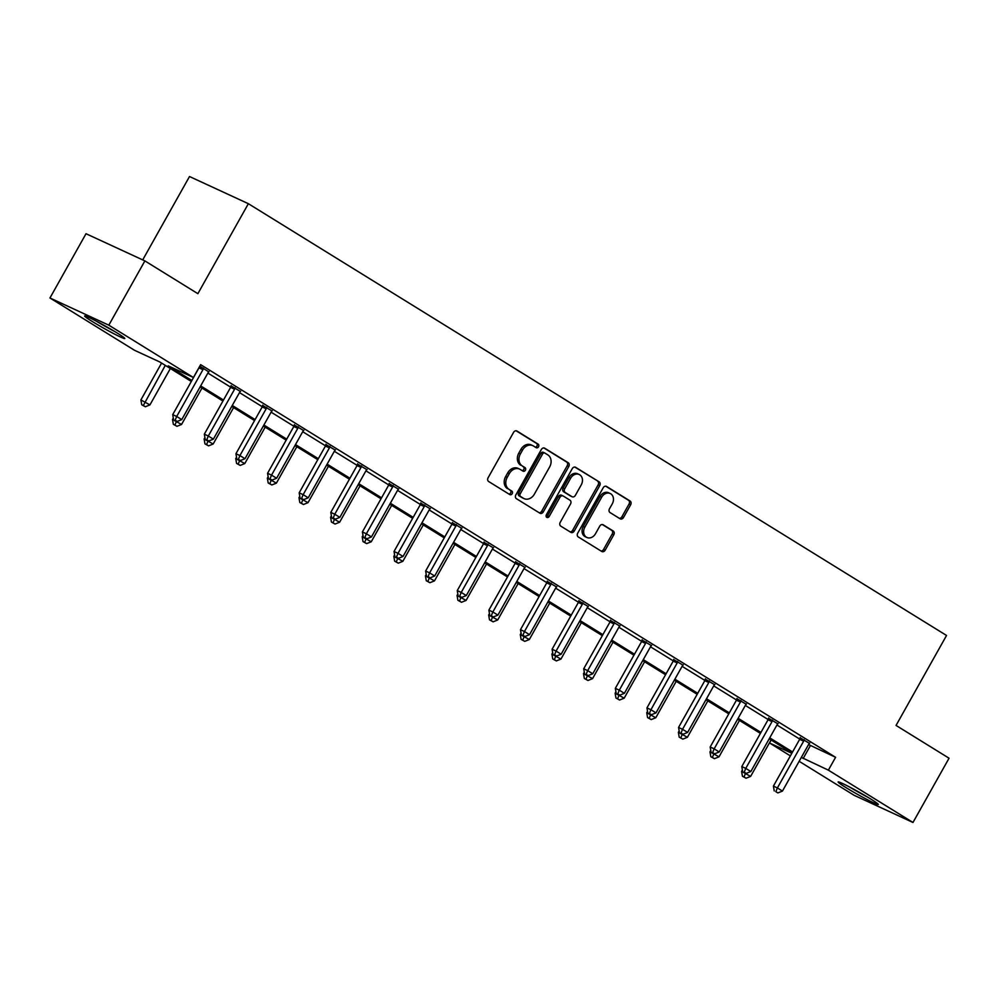 <?xml version="1.0" encoding="UTF-8"?>
<svg xmlns="http://www.w3.org/2000/svg" width="999" height="999" viewBox="0 0 999 999"><rect width="100%" height="100%" fill="white"/><g stroke="black" fill="none" stroke-linecap="round" stroke-linejoin="round"><path stroke-width="1.5" d="M538.523 446.753A2.023 1.636 114.8 0 0 538.124 444.13L516.995 431.056A2.897 2.335 114.8 0 0 513.586 432.355L488.099 477.772A2.897 2.335 114.8 0 0 488.673 481.53L509.802 494.592A2.023 1.636 114.8 0 0 511.788 491.071L509.053 489.373A9.278 7.468 114.8 0 1 507.217 477.36L509.34 473.576A9.278 7.468 114.8 0 1 519.592 469.093A9.278 7.468 114.8 0 1 520.242 469.443L522.976 471.128A2.023 1.636 114.8 0 0 524.962 467.594L522.227 465.909A9.278 7.468 114.8 0 1 520.392 453.896L522.514 450.112A9.278 7.468 114.8 0 1 532.767 445.629A9.278 7.468 114.8 0 1 533.404 445.966L536.138 447.664A2.023 1.636 114.8 0 0 538.523 446.753M535.277 447.127A2.023 1.636 114.8 0 0 536.538 443.394L516.133 430.781M508.941 494.068A2.023 1.636 114.8 0 0 510.202 490.334L509.053 489.373M522.102 470.591A2.023 1.636 114.8 0 0 523.364 466.858L522.227 465.909M845.816 787.499A23.027 1.336 29.3 0 1 838.136 781.955A23.027 1.336 29.3 0 1 849.724 787.087A23.027 1.336 29.3 0 1 870.629 798.95A23.027 1.336 29.3 0 1 878.308 804.495A23.027 1.336 29.3 0 1 866.72 799.35A23.027 1.336 29.3 0 1 845.816 787.499M92.308 321.516A23.027 1.336 29.3 0 1 84.628 315.971A23.027 1.336 29.3 0 1 96.216 321.116A23.027 1.336 29.3 0 1 117.12 332.979A23.027 1.336 29.3 0 1 124.8 338.524A23.027 1.336 29.3 0 1 113.212 333.379A23.027 1.336 29.3 0 1 92.308 321.516M620.092 518.781A2.897 2.335 114.8 0 0 623.501 517.494L630.656 504.745A2.897 2.335 114.8 0 0 630.082 500.998L606.605 486.476A2.897 2.335 114.8 0 0 603.196 487.774L577.709 533.191A2.897 2.335 114.8 0 0 578.284 536.95L601.76 551.46A2.897 2.335 114.8 0 0 605.169 550.174L613.798 534.777A2.897 2.335 114.8 0 0 613.224 531.018L603.184 524.812A2.897 2.335 114.8 0 0 599.775 526.111L595.491 533.741A7.755 6.244 114.8 0 1 586.925 537.487A7.755 6.244 114.8 0 1 584.852 527.16L601.635 497.252A7.755 6.244 114.8 0 1 610.202 493.506A7.755 6.244 114.8 0 1 612.275 503.833L609.477 508.816A2.897 2.335 114.8 0 0 610.052 512.574L620.092 518.781M191.321 381.468L159.778 361.963L134.565 350.312L49.95 297.989L86.014 233.716L144.88 260.901L197.877 293.681L248.364 203.696L946.54 635.464L896.053 725.436L949.05 758.216L912.986 822.477L854.12 795.304L799.163 761.313M144.88 260.901L108.816 325.174L193.419 377.497L168.207 365.859L191.87 380.482M808.566 744.542L835.589 757.304L200.637 364.647L193.419 377.497M835.589 757.304L828.371 770.154L912.986 822.477M568.793 466.496A2.897 2.335 114.8 0 0 568.219 462.737L544.742 448.226A2.897 2.335 114.8 0 0 541.333 449.513L515.846 494.93A2.897 2.335 114.8 0 0 516.421 498.688L539.897 513.199A2.897 2.335 114.8 0 0 543.294 511.913L568.793 466.496L567.195 465.759A2.897 2.335 114.8 0 0 566.62 462L543.893 447.939M575.674 467.345L599.15 481.868A2.897 2.335 114.8 0 1 599.725 485.614L574.238 531.043A2.897 2.335 114.8 0 1 570.829 532.33L560.776 526.123A2.897 2.335 114.8 0 1 560.202 522.365L570.541 503.946A2.897 2.335 114.8 0 0 569.967 500.199L563.311 496.078A2.897 2.335 114.8 0 0 559.902 497.365L549.138 516.545A2.023 1.636 114.8 0 1 546.353 514.822L572.265 468.643A2.897 2.335 114.8 0 1 575.674 467.345L575.262 467.157M49.95 297.989L108.816 325.174M248.364 203.696L189.51 176.523L142.707 259.902M790.371 755.881L769.505 742.969L791.832 753.283M771.153 740.047L769.505 742.969M801.348 757.392L828.371 770.154M200.662 385.914L223.489 400.037M232.268 405.469L255.107 419.592M263.886 425.025L286.713 439.135M295.504 444.58L318.331 458.691M327.123 464.123L349.95 478.246M358.728 483.678L381.568 497.802M390.347 503.234L413.186 517.345M421.965 522.777L444.792 536.9M453.583 542.332L476.411 556.455M485.202 561.888L508.029 575.998M516.808 581.43L539.647 595.554M548.426 600.986L571.266 615.109M580.044 620.541L602.872 634.652M611.663 640.084L634.49 654.208M643.281 659.64L666.108 673.763M674.887 679.195L697.727 693.306M706.505 698.738L729.332 712.861M738.124 718.293L760.951 732.417M769.742 737.849L792.569 751.96M792.02 752.946L769.193 738.823M760.401 733.391L737.574 719.268M728.783 713.835L705.956 699.725M697.177 694.293L674.337 680.169M665.559 674.737L642.719 660.614M633.94 655.182L611.113 641.071M602.322 635.639L579.495 621.515M570.704 616.083L547.877 601.96M539.098 596.528L516.258 582.417M507.48 576.985L484.652 562.862M475.861 557.43L453.034 543.306M444.243 537.874L421.416 523.763M412.637 518.331L389.797 504.208M381.019 498.776L358.179 484.652M349.4 479.22L326.573 465.109M317.782 459.677L294.955 445.554M286.164 440.122L263.336 425.999M254.558 420.567L231.718 406.456M222.939 401.024L200.1 386.9M810.364 745.654L803.159 758.516M207.867 373.064L230.694 387.175M239.485 392.619L262.312 406.73M271.104 412.162L293.931 426.286M302.722 431.718L325.537 445.841M334.328 451.273L357.155 465.384M365.946 470.829L388.773 484.94M397.565 490.372L420.392 504.495M429.183 509.927L451.998 524.038M460.789 529.482L483.616 543.593M492.407 549.025L515.234 563.149M524.025 568.581L546.853 582.692M555.644 588.136L578.471 602.247M587.262 607.679L610.077 621.803M618.868 627.235L641.695 641.346M650.486 646.79L673.314 660.901M682.105 666.333L704.932 680.456M713.723 685.888L736.55 699.999M745.341 705.444L768.156 719.555M776.947 724.987L799.774 739.11M800.149 737.811L809.465 743.356M768.531 718.269L777.846 723.8M736.912 698.713L746.241 704.245M705.306 679.158L714.622 684.702M673.688 659.615L683.004 665.147M642.07 640.059L651.385 645.591M610.451 620.504L619.78 626.048M578.846 600.961L588.161 606.493M547.227 581.406L556.543 586.937M515.609 561.85L524.925 567.395M483.991 542.307L493.306 547.839M452.372 522.752L461.7 528.284M420.766 503.196L430.082 508.741M389.148 483.653L398.464 489.185M357.53 464.098L366.845 469.63M325.911 444.543L335.227 450.087M294.293 425L303.621 430.532M262.687 405.444L272.003 410.976M231.069 385.889L240.384 391.433M199.8 366.146L208.766 371.878M532.767 445.629L531.168 444.892A9.278 7.468 114.8 0 0 520.916 449.375L522.514 450.112M520.629 465.172A9.278 7.468 114.8 0 1 518.793 453.159L520.916 449.375M519.592 469.093L518.006 468.356A9.278 7.468 114.8 0 0 507.754 472.839L509.34 473.576M507.467 488.636A9.278 7.468 114.8 0 1 505.631 476.623L507.754 472.839M539.148 512.749A2.897 2.335 114.8 0 0 541.708 511.176L567.195 465.759M544.942 453.109A2.023 1.636 114.8 0 0 542.557 454.008L520.192 493.881A2.023 1.636 114.8 0 0 520.591 496.503L523.476 498.289A9.278 7.468 114.8 0 0 524.113 498.638A9.278 7.468 114.8 0 0 534.378 494.155L549.662 466.908A9.278 7.468 114.8 0 0 547.827 454.895L544.942 453.109M544.655 452.972L543.356 452.372A2.023 1.636 114.8 0 0 540.971 453.271L542.557 454.008M524.113 498.638L522.527 497.902A9.278 7.468 114.8 0 1 521.878 497.552L518.993 495.779A2.023 1.636 114.8 0 1 518.593 493.144L540.971 453.271M574.825 467.07L599.15 481.868M570.092 531.88A2.897 2.335 114.8 0 0 572.639 530.307L598.126 484.89A2.897 2.335 114.8 0 0 597.552 481.131M562.899 495.879L561.713 495.342A2.897 2.335 114.8 0 0 558.316 496.628L547.552 515.809L549.138 516.545M546.228 516.87A2.023 1.636 114.8 0 0 547.552 515.809M581.268 484.827A7.755 6.244 114.8 0 0 579.195 474.5A7.755 6.244 114.8 0 0 570.629 478.246L564.722 488.786A2.897 2.335 114.8 0 0 565.284 492.544L571.952 496.665A2.897 2.335 114.8 0 0 575.362 495.367L581.268 484.827M579.195 474.5L577.609 473.763A7.755 6.244 114.8 0 0 569.043 477.522L570.629 478.246M570.779 496.116A2.897 2.335 114.8 0 1 570.367 495.929L563.698 491.808A2.897 2.335 114.8 0 1 563.124 488.049L569.043 477.522M610.202 493.506L608.616 492.769A7.755 6.244 114.8 0 0 600.037 496.515L601.635 497.252M586.925 537.487L585.327 536.75A7.755 6.244 114.8 0 1 583.266 526.423L600.037 496.515M601.023 551.011A2.897 2.335 114.8 0 0 603.571 549.438L612.212 534.04A2.897 2.335 114.8 0 0 611.638 530.294L602.335 524.537M619.355 518.331A2.897 2.335 114.8 0 0 621.915 516.758L629.058 504.02A2.897 2.335 114.8 0 0 628.496 500.262L605.756 486.201M161.576 363.074L140.896 399.937L149.937 404.907L170.367 368.506M165.297 365.372L143.319 405.507L141.733 404.77L145.355 406.755L143.319 405.507M149.937 404.907L145.355 406.755M141.733 404.77L140.896 399.937M202.947 369.68L198.963 367.844L172.715 414.635L176.686 416.471L202.947 369.68A2.947 2.373 114.8 0 0 203.334 368.631L203.434 368.181M175.137 420.192L177.173 421.453L175.137 420.192L176.686 416.471L181.756 419.605L208.017 372.814A2.947 2.373 114.8 0 1 208.691 371.94L209.028 371.64M198.963 367.844A2.947 2.373 114.8 0 0 199.313 367.02M172.715 414.635L173.551 419.468M177.173 421.453L181.756 419.605M173.302 418.069L172.515 419.493L181.556 424.463L201.985 388.062M176.573 421.178L174.937 425.062L173.351 424.325L176.96 426.311L174.937 425.062M181.556 424.463L176.96 426.311M173.351 424.325L172.515 419.493M204.92 437.624L204.121 439.036L213.174 444.006L233.591 407.604M208.192 440.721L206.556 444.605L204.97 443.868L208.579 445.866L206.556 444.605M213.174 444.006L208.579 445.866M204.97 443.868L204.121 439.036M234.565 389.235L230.582 387.4L204.333 434.178L208.304 436.014L234.565 389.235A2.947 2.373 114.8 0 0 234.952 388.174L235.04 387.724M206.756 439.747L208.779 440.996L206.756 439.747L208.304 436.014L213.374 439.148L239.623 392.357A2.947 2.373 114.8 0 1 240.309 391.496L240.647 391.196M230.582 387.4A2.947 2.373 114.8 0 0 230.981 386.338L231.131 385.564M204.333 434.178L205.17 439.011M208.779 440.996L213.374 439.148M266.171 408.778L262.2 406.943L235.939 453.733L239.922 455.569L266.171 408.778A2.947 2.373 114.8 0 0 266.571 407.729L266.658 407.28M238.374 459.303L240.397 460.551L238.374 459.303L239.922 455.569L244.992 458.703L271.241 411.913A2.947 2.373 114.8 0 1 271.928 411.051L272.265 410.739M262.2 406.943A2.947 2.373 114.8 0 0 262.587 405.894L262.749 405.119M235.939 453.733L236.775 458.566M240.397 460.551L244.992 458.703M96.041 321.029A22.89 1.324 -150.7 0 0 114.535 331.406M111.289 329.483A19.93 1.149 29.3 0 1 99.388 322.802M849.55 787A22.89 1.324 -150.7 0 0 868.044 797.377M864.797 795.454A19.93 1.149 29.3 0 1 852.896 788.773M236.538 457.167L235.739 458.591L244.78 463.561L265.21 427.16M239.797 460.277L238.174 464.16L236.576 463.424L240.197 465.409L238.174 464.16M244.78 463.561L240.197 465.409M236.576 463.424L235.739 458.591M297.789 428.334L293.818 426.498L267.557 473.289L271.541 475.124L297.789 428.334A2.947 2.373 114.8 0 0 298.189 427.285L298.276 426.835M269.992 478.846L272.015 480.107L269.992 478.846L271.541 475.124L276.598 478.259L302.859 431.468A2.947 2.373 114.8 0 1 303.546 430.594L303.871 430.294M293.818 426.498A2.947 2.373 114.8 0 0 294.205 425.449L294.368 424.675M267.557 473.289L268.394 478.121M272.015 480.107L276.598 478.259M268.157 476.723L267.357 478.146L276.398 483.116L296.828 446.715M271.416 479.832L269.78 483.716L268.194 482.979L271.815 484.965L269.78 483.716M276.398 483.116L271.815 484.965M268.194 482.979L267.357 478.146M329.408 447.889L325.424 446.053L299.176 492.832L303.147 494.667L329.408 447.889A2.947 2.373 114.8 0 0 329.795 446.84L329.895 446.378M301.598 498.401L303.634 499.662L301.598 498.401L303.147 494.667L308.216 497.802L334.478 451.024A2.947 2.373 114.8 0 1 335.164 450.149L335.489 449.85M325.424 446.053A2.947 2.373 114.8 0 0 325.824 444.992L325.986 444.218M299.176 492.832L300.012 497.664M303.634 499.662L308.216 497.802M299.775 496.278L298.976 497.689L308.017 502.659L328.446 466.271M303.034 499.388L301.398 503.259L299.812 502.522L303.434 504.52L301.398 503.259M308.017 502.659L303.434 504.52M299.812 502.522L298.976 497.689M361.026 467.432L357.043 465.596L330.794 512.387L334.765 514.223L361.026 467.432A2.947 2.373 114.8 0 0 361.413 466.383L361.513 465.934M333.216 517.957L335.239 519.205L333.216 517.957L334.765 514.223L339.835 517.357L366.084 470.566A2.947 2.373 114.8 0 1 366.77 469.705L367.108 469.393M357.043 465.596A2.947 2.373 114.8 0 0 357.442 464.547L357.592 463.773M330.794 512.387L331.631 517.22M335.239 519.205L339.835 517.357M331.381 515.821L330.594 517.245L339.635 522.215L360.065 485.814M334.653 518.931L333.017 522.814L331.431 522.077L335.04 524.063L333.017 522.814M339.635 522.215L335.04 524.063M331.431 522.077L330.594 517.245M392.644 486.988L388.661 485.152L362.4 531.943L366.383 533.778L392.644 486.988A2.947 2.373 114.8 0 0 393.032 485.939L393.119 485.489M364.835 537.512L366.858 538.761L364.835 537.512L366.383 533.778L371.453 536.913L397.702 490.122A2.947 2.373 114.8 0 1 398.389 489.248L398.726 488.948M388.661 485.152A2.947 2.373 114.8 0 0 389.048 484.103L389.21 483.329M362.4 531.943L363.249 536.775M366.858 538.761L371.453 536.913M362.999 535.377L362.2 536.8L371.253 541.77L391.67 505.369M366.271 538.486L364.635 542.37L363.037 541.633L366.658 543.618L364.635 542.37M371.253 541.77L366.658 543.618M363.037 541.633L362.2 536.8M424.25 506.543L420.279 504.707L394.018 551.485L398.002 553.321L424.25 506.543A2.947 2.373 114.8 0 0 424.65 505.494L424.737 505.032M396.453 557.055L398.476 558.316L396.453 557.055L398.002 553.321L403.059 556.455L429.32 509.677A2.947 2.373 114.8 0 1 430.007 508.803L430.332 508.503M420.279 504.707A2.947 2.373 114.8 0 0 420.666 503.646L420.829 502.872M394.018 551.485L394.855 556.318M398.476 558.316L403.059 556.455M394.617 554.932L393.818 556.343L402.859 561.313L423.289 524.925M397.877 558.041L396.253 561.913L394.655 561.176L398.276 563.174L396.253 561.913M402.859 561.313L398.276 563.174M394.655 561.176L393.818 556.343M455.869 526.086L451.898 524.25L425.636 571.041L429.62 572.877L455.869 526.086A2.947 2.373 114.8 0 0 456.268 525.037L456.356 524.587M428.072 576.61L430.094 577.859L428.072 576.61L429.62 572.877L434.677 576.011L460.939 529.22A2.947 2.373 114.8 0 1 461.625 528.359L461.95 528.046M451.898 524.25A2.947 2.373 114.8 0 0 452.285 523.201L452.447 522.427M425.636 571.041L426.473 575.874M430.094 577.859L434.677 576.011M426.236 574.475L425.437 575.899L434.478 580.869L454.907 544.467M429.495 577.584L427.859 581.468L426.273 580.731L429.895 582.717L427.859 581.468M434.478 580.869L429.895 582.717M426.273 580.731L425.437 575.899M457.854 594.03L457.055 595.454L466.096 600.424L486.525 564.023M461.113 597.14L459.478 601.023L457.892 600.287L461.501 602.272L459.478 601.023M466.096 600.424L461.501 602.272M457.892 600.287L457.055 595.454M489.46 613.586L488.673 614.997L497.714 619.967L518.131 583.578M492.732 616.695L491.096 620.566L489.51 619.83L493.119 621.828L491.096 620.566M497.714 619.967L493.119 621.828M489.51 619.83L488.673 614.997M521.078 633.129L520.279 634.552L529.333 639.522L549.75 603.121M524.338 636.238L522.714 640.122L521.116 639.385L524.737 641.37L522.714 640.122M529.333 639.522L524.737 641.37M521.116 639.385L520.279 634.552M552.697 652.684L551.898 654.108L560.938 659.078L581.368 622.677M555.956 655.794L554.333 659.677L552.734 658.94L556.356 660.926L554.333 659.677M560.938 659.078L556.356 660.926M552.734 658.94L551.898 654.108M584.315 672.24L583.516 673.651L592.557 678.621L612.986 642.232M587.574 675.349L585.938 679.22L584.353 678.496L587.974 680.481L585.938 679.22M592.557 678.621L587.974 680.481M584.353 678.496L583.516 673.651M615.921 691.783L615.134 693.206L624.175 698.176L644.605 661.775M619.193 694.892L617.557 698.776L615.971 698.039L619.58 700.024L617.557 698.776M624.175 698.176L619.58 700.024M615.971 698.039L615.134 693.206M647.539 711.338L646.74 712.762L655.794 717.732L676.211 681.33M650.811 714.447L649.175 718.331L647.589 717.594L651.198 719.58L649.175 718.331M655.794 717.732L651.198 719.58M647.589 717.594L646.74 712.762M679.158 730.893L678.358 732.317L687.399 737.274L707.829 700.886M682.417 734.003L680.794 737.874L679.195 737.15L682.816 739.135L680.794 737.874M687.399 737.274L682.816 739.135M679.195 737.15L678.358 732.317M710.776 750.436L709.977 751.86L719.018 756.83L739.447 720.429M714.035 753.546L712.399 757.429L710.813 756.693L714.435 758.678L712.399 757.429M719.018 756.83L714.435 758.678M710.813 756.693L709.977 751.86M487.487 545.641L483.504 543.806L457.255 590.596L461.226 592.432L487.487 545.641A2.947 2.373 114.8 0 0 487.874 544.592L487.974 544.143M459.677 596.166L461.713 597.414L459.677 596.166L461.226 592.432L466.296 595.566L492.557 548.776A2.947 2.373 114.8 0 1 493.231 547.902L493.568 547.602M483.504 543.806A2.947 2.373 114.8 0 0 483.903 542.757L484.053 541.982M457.255 590.596L458.091 595.429M461.713 597.414L466.296 595.566M519.105 565.197L515.122 563.361L488.873 610.139L492.844 611.975L519.105 565.197A2.947 2.373 114.8 0 0 519.492 564.148L519.58 563.686M491.296 615.709L493.319 616.97L491.296 615.709L492.844 611.975L497.914 615.109L524.163 568.331A2.947 2.373 114.8 0 1 524.85 567.457L525.187 567.157M515.122 563.361A2.947 2.373 114.8 0 0 515.521 562.3L515.671 561.525M488.873 610.139L489.71 614.972M493.319 616.97L497.914 615.109M550.711 584.74L546.74 582.904L520.479 629.695L524.463 631.53L550.711 584.74A2.947 2.373 114.8 0 0 551.111 583.691L551.198 583.241M522.914 635.264L524.937 636.513L522.914 635.264L524.463 631.53L529.532 634.665L555.781 587.874A2.947 2.373 114.8 0 1 556.468 587.012L556.805 586.7M546.74 582.904A2.947 2.373 114.8 0 0 547.127 581.855L547.29 581.081M520.479 629.695L521.316 634.527M524.937 636.513L529.532 634.665M582.33 604.295L578.359 602.459L552.097 649.25L556.081 651.086L582.33 604.295A2.947 2.373 114.8 0 0 582.729 603.246L582.817 602.797M554.532 654.82L556.555 656.068L554.532 654.82L556.081 651.086L561.138 654.22L587.4 607.429A2.947 2.373 114.8 0 1 588.086 606.555L588.411 606.256M578.359 602.459A2.947 2.373 114.8 0 0 578.746 601.41L578.908 600.636M552.097 649.25L552.934 654.083M556.555 656.068L561.138 654.22M613.948 623.851L609.977 622.015L583.716 668.793L587.687 670.629L613.948 623.851A2.947 2.373 114.8 0 0 614.335 622.802L614.435 622.34M586.138 674.362L588.174 675.624L586.138 674.362L587.687 670.629L592.757 673.763L619.018 626.985A2.947 2.373 114.8 0 1 619.705 626.111L620.029 625.811M609.977 622.015A2.947 2.373 114.8 0 0 610.364 620.966L610.526 620.179M583.716 668.793L584.552 673.626M588.174 675.624L592.757 673.763M645.566 643.393L641.583 641.558L615.334 688.348L619.305 690.184L645.566 643.393A2.947 2.373 114.8 0 0 645.953 642.345L646.053 641.895M617.757 693.918L619.792 695.167L617.757 693.918L619.305 690.184L624.375 693.318L650.636 646.528A2.947 2.373 114.8 0 1 651.311 645.666L651.648 645.354M641.583 641.558A2.947 2.373 114.8 0 0 641.982 640.509L642.132 639.735M615.334 688.348L616.171 693.181M619.792 695.167L624.375 693.318M677.185 662.949L673.201 661.113L646.952 707.904L650.923 709.74L677.185 662.949A2.947 2.373 114.8 0 0 677.572 661.9L677.659 661.45M649.375 713.473L651.398 714.722L649.375 713.473L650.923 709.74L655.993 712.874L682.242 666.083A2.947 2.373 114.8 0 1 682.929 665.209L683.266 664.909M673.201 661.113A2.947 2.373 114.8 0 0 673.601 660.064L673.751 659.29M646.952 707.904L647.789 712.737M651.398 714.722L655.993 712.874M708.791 682.504L704.819 680.669L678.558 727.447L682.542 729.295L708.791 682.504A2.947 2.373 114.8 0 0 709.19 681.455L709.278 681.006M680.993 733.016L683.016 734.277L680.993 733.016L682.542 729.295L687.612 732.417L713.86 685.639A2.947 2.373 114.8 0 1 714.547 684.765L714.884 684.465M704.819 680.669A2.947 2.373 114.8 0 0 705.207 679.62L705.369 678.833M678.558 727.447L679.395 732.279M683.016 734.277L687.612 732.417M740.409 702.047L736.438 700.212L710.177 747.002L714.16 748.838L740.409 702.047A2.947 2.373 114.8 0 0 740.808 700.998L740.896 700.549M712.612 752.572L714.635 753.82L712.612 752.572L714.16 748.838L719.218 751.972L745.479 705.182A2.947 2.373 114.8 0 1 746.166 704.32L746.49 704.008M736.438 700.212A2.947 2.373 114.8 0 0 736.825 699.163L736.987 698.388M710.177 747.002L711.013 751.835M714.635 753.82L719.218 751.972M772.027 721.603L768.044 719.767L741.795 766.558L745.766 768.393L772.027 721.603A2.947 2.373 114.8 0 0 772.414 720.554L772.514 720.104M744.218 772.127L746.253 773.376L744.218 772.127L745.766 768.393L750.836 771.528L777.097 724.737A2.947 2.373 114.8 0 1 777.784 723.863L778.109 723.563M768.044 719.767A2.947 2.373 114.8 0 0 768.443 718.718L768.606 717.944M741.795 766.558L742.632 771.39M746.253 773.376L750.836 771.528M742.394 769.992L741.595 771.415L750.636 776.385L771.066 739.984M745.654 773.101L744.018 776.985L742.432 776.248L746.053 778.233L744.018 776.985M750.636 776.385L746.053 778.233M742.432 776.248L741.595 771.415M803.646 741.158L799.662 739.322L773.413 786.101L777.384 787.949L803.646 741.158A2.947 2.373 114.8 0 0 804.033 740.109L804.133 739.66M775.836 791.67L777.859 792.931L775.836 791.67L777.384 787.949L782.454 791.071L808.703 744.292A2.947 2.373 114.8 0 1 809.39 743.418L809.727 743.119M799.662 739.322A2.947 2.373 114.8 0 0 800.062 738.273L800.211 737.487M773.413 786.101L774.25 790.946M777.859 792.931L782.454 791.071M536.538 443.394L538.124 444.13M510.202 490.334L511.788 491.071M523.364 466.858L524.962 467.594M518.793 453.159L520.392 453.896M505.631 476.623L507.217 477.36M541.708 511.176L543.294 511.913M566.62 462L568.219 462.737M518.593 493.144L520.192 493.881M518.993 495.779L520.591 496.503M521.878 497.552L523.476 498.289M598.126 484.89L599.725 485.614M572.639 530.307L574.238 531.043M558.316 496.628L559.902 497.365M563.124 488.049L564.722 488.786M563.698 491.808L565.284 492.544M570.367 495.929L571.952 496.665M583.266 526.423L584.852 527.16M611.638 530.294L613.224 531.018M612.212 534.04L613.798 534.777M603.571 549.438L605.169 550.174M628.496 500.262L630.082 500.998M629.058 504.02L630.656 504.745M621.915 516.758L623.501 517.494M203.334 368.631L199.413 366.82M234.952 388.174L230.981 386.338M266.571 407.729L262.587 405.894M298.189 427.285L294.205 425.449M329.795 446.84L325.824 444.992M361.413 466.383L357.442 464.547M393.032 485.939L389.048 484.103M424.65 505.494L420.666 503.646M456.268 525.037L452.285 523.201M487.874 544.592L483.903 542.757M519.492 564.148L515.521 562.3M551.111 583.691L547.127 581.855M582.729 603.246L578.746 601.41M614.335 622.802L610.364 620.966M645.953 642.345L641.982 640.509M677.572 661.9L673.601 660.064M709.19 681.455L705.207 679.62M740.808 700.998L736.825 699.163M772.414 720.554L768.443 718.718M804.033 740.109L800.062 738.273M543.219 452.297L544.805 453.034M561.513 495.229L563.111 495.966M570.566 496.028L572.152 496.765"/></g></svg>
